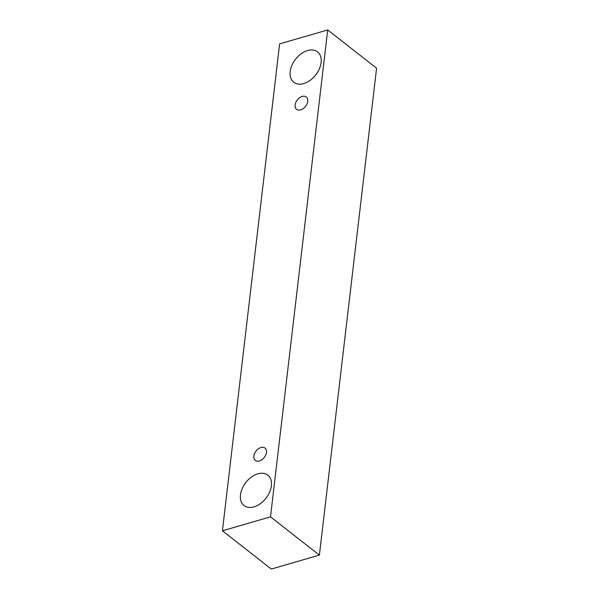 <?xml version="1.0" encoding="UTF-8"?>
<svg xmlns="http://www.w3.org/2000/svg" width="599" height="599" viewBox="0 0 599 599"><rect width="100%" height="100%" fill="white"/><g stroke="black" fill="none" stroke-linecap="round" stroke-linejoin="round"><path stroke-width="0.9" d="M295.112 104.982A7.862 5.211 128.1 0 1 299.597 97.734A7.862 5.211 128.1 0 1 306.254 96.971A7.862 5.211 128.1 0 1 305.512 106.367A7.862 5.211 128.1 0 1 296.565 109.347A7.862 5.211 128.1 0 1 295.112 104.982M319.387 555.108L376.584 68.211L327.705 29.95L279.613 43.892L222.416 530.789L270.508 516.84L319.387 555.108L271.295 569.05L222.416 530.789M290.186 71.551A19.288 12.781 128.1 0 1 301.207 53.745A19.288 12.781 128.1 0 1 317.537 51.881A19.288 12.781 128.1 0 1 315.71 74.95A19.288 12.781 128.1 0 1 293.757 82.258A19.288 12.781 128.1 0 1 290.186 71.551M240.469 494.826A19.288 12.781 128.1 0 1 251.49 477.029A19.288 12.781 128.1 0 1 267.813 475.157A19.288 12.781 128.1 0 1 265.986 498.226A19.288 12.781 128.1 0 1 244.033 505.541A19.288 12.781 128.1 0 1 240.469 494.826M253.864 456.086A7.862 5.211 128.1 0 1 258.356 448.831A7.862 5.211 128.1 0 1 265.005 448.067A7.862 5.211 128.1 0 1 264.264 457.471A7.862 5.211 128.1 0 1 255.316 460.444A7.862 5.211 128.1 0 1 253.864 456.086M270.508 516.84L327.705 29.95"/></g></svg>
